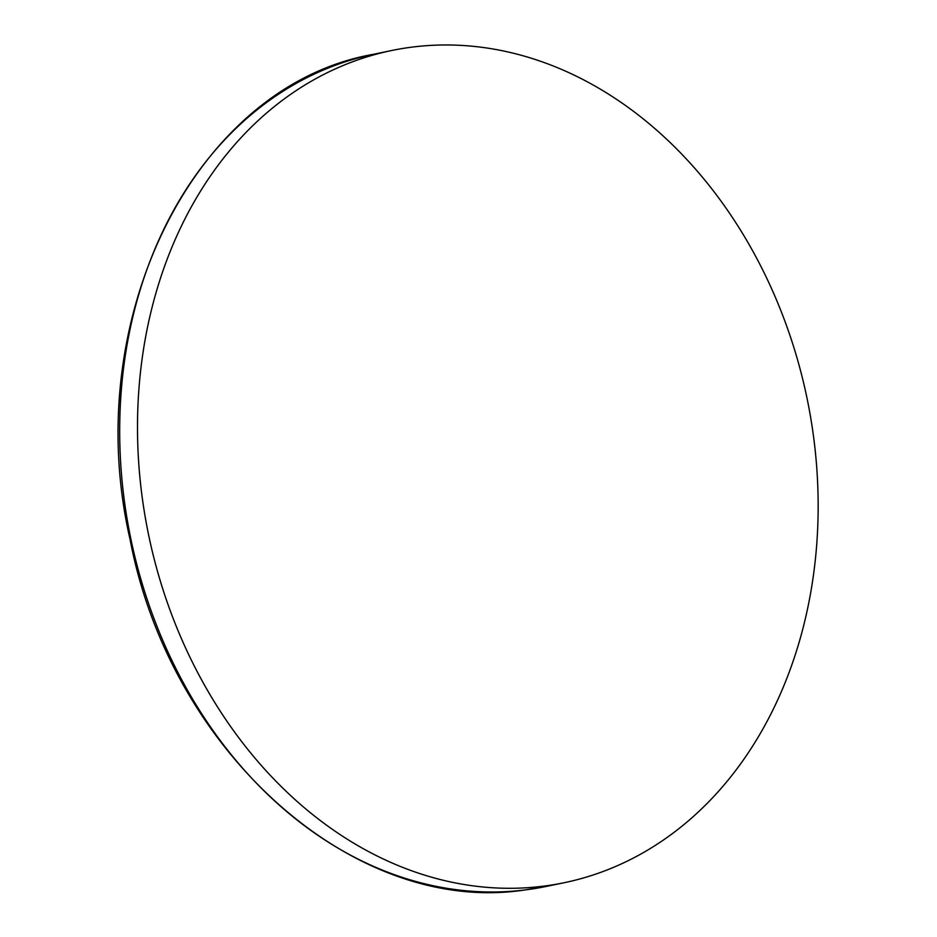 <?xml version="1.0" encoding="UTF-8"?>
<svg xmlns="http://www.w3.org/2000/svg" width="937" height="937" viewBox="0 0 937 937"><rect width="100%" height="100%" fill="white"/><g stroke="black" fill="none" stroke-linecap="round" stroke-linejoin="round"><path stroke-width="1.41" d="M412.866 47.014A424.941 336.231 78.3 0 0 391.443 50.563A424.941 336.231 78.3 0 0 146.008 521.522A424.941 336.231 78.3 0 0 542.792 886.25A424.941 336.231 -101.7 0 0 564.215 882.713A424.941 336.231 -101.7 0 0 809.65 411.753A424.941 336.231 -101.7 0 0 412.866 47.014M373.64 54.264C195.423 85.396 79.153 318.24 130.056 539.396C170.393 752.212 354.198 916.07 524.849 889.974L546.4 886.402A424.941 336.231 -101.7 0 1 524.978 889.951A424.941 336.231 -101.7 0 1 128.193 525.212A424.941 336.231 -101.7 0 1 373.64 54.264L391.443 50.563M546.4 886.402L564.215 882.713"/></g></svg>
